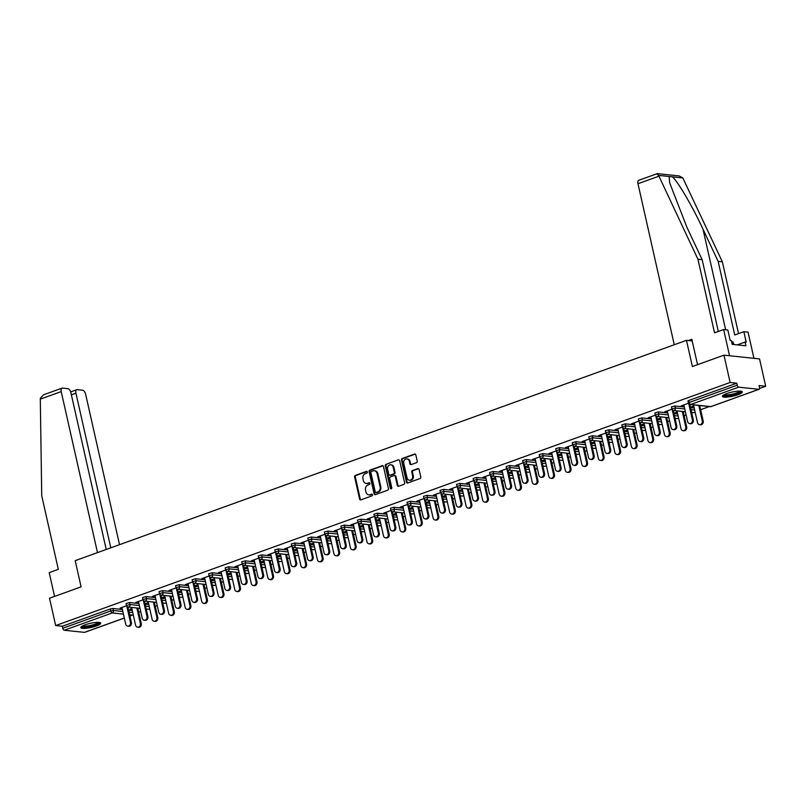 <?xml version="1.0" encoding="UTF-8"?>
<svg xmlns="http://www.w3.org/2000/svg" width="806" height="806" viewBox="0 0 806 806"><rect width="100%" height="100%" fill="white"/><g stroke="black" fill="none" stroke-linecap="round" stroke-linejoin="round"><path stroke-width="1.21" d="M367.355 471.973A0.897 0.756 -83.9 0 0 366.428 471.379L355.386 475.369A1.28 1.078 -83.9 0 0 354.62 476.961L359.587 499.005A1.28 1.078 -83.9 0 0 360.897 499.851L371.949 495.871A0.897 0.756 -83.9 0 0 371.566 494.159L370.135 494.672A4.101 3.436 -83.9 0 1 368.816 494.834A4.101 3.436 -83.9 0 1 365.924 491.952L365.511 490.119A4.101 3.436 -83.9 0 1 367.949 485L369.38 484.487A0.897 0.756 -83.9 0 0 368.997 482.774L367.566 483.288A4.101 3.436 -83.9 0 1 366.246 483.449A4.101 3.436 -83.9 0 1 363.355 480.567L362.942 478.734A4.101 3.436 -83.9 0 1 365.39 473.616L366.821 473.102A0.897 0.756 -83.9 0 0 367.355 471.973M726.811 393.57A10.196 2.096 167.3 0 0 722.418 396.401A10.196 2.096 167.3 0 0 727.889 397.036A10.196 2.096 167.3 0 0 737.913 394.749A10.196 2.096 167.3 0 0 742.306 391.918A10.196 2.096 167.3 0 0 736.835 391.273A10.196 2.096 167.3 0 0 726.811 393.57M85.204 624.801A10.196 2.096 167.3 0 0 80.812 627.632A10.196 2.096 167.3 0 0 86.282 628.277A10.196 2.096 167.3 0 0 96.307 625.98A10.196 2.096 167.3 0 0 100.7 623.149A10.196 2.096 167.3 0 0 95.239 622.504A10.196 2.096 167.3 0 0 85.204 624.801M416.45 462.694A1.28 1.078 -83.9 0 0 417.206 461.092L415.815 454.906A1.28 1.078 -83.9 0 0 414.506 454.06L402.234 458.483A1.28 1.078 -83.9 0 0 401.469 460.085L406.436 482.119A1.28 1.078 -83.9 0 0 407.745 482.975L420.017 478.552A1.28 1.078 -83.9 0 0 420.782 476.951L419.1 469.485A1.28 1.078 -83.9 0 0 417.78 468.629L412.531 470.523A1.28 1.078 -83.9 0 0 411.765 472.125L412.601 475.822A3.436 2.871 -83.9 0 1 409.458 480.245A3.436 2.871 -83.9 0 1 407.04 477.827L403.766 463.319A3.436 2.871 -83.9 0 1 406.919 458.906A3.436 2.871 -83.9 0 1 409.337 461.314L409.881 463.732A1.28 1.078 -83.9 0 0 411.191 464.588L416.45 462.694M55.674 625.557L49.519 598.233L81.094 586.859L75.19 560.654L686.49 340.344L692.394 366.539L723.969 355.154L730.125 382.477L55.674 625.557L62.334 626.262L62.777 628.257L110.775 610.958L110.321 608.963L62.334 626.262M383.475 466.563A1.28 1.078 -83.9 0 0 382.155 465.717L369.894 470.14A1.28 1.078 -83.9 0 0 369.128 471.732L374.095 493.776A1.28 1.078 -83.9 0 0 375.405 494.632L387.676 490.209A1.28 1.078 -83.9 0 0 388.442 488.607L383.475 466.563M386.064 464.306L398.335 459.883A1.28 1.078 -83.9 0 1 399.645 460.74L404.612 482.774A1.28 1.078 -83.9 0 1 403.846 484.376L398.597 486.27A1.28 1.078 -83.9 0 1 397.277 485.424L395.272 476.477A1.28 1.078 -83.9 0 0 393.953 475.631L390.467 476.89A1.28 1.078 -83.9 0 0 389.701 478.482L391.797 487.791A0.897 0.756 -83.9 0 1 390.346 488.315L385.298 465.908A1.28 1.078 -83.9 0 1 386.064 464.306L398.335 459.883M692.193 340.948L686.49 340.344M84.852 632.216A1.965 0.997 -109.8 0 1 84.65 632.357A1.965 0.997 -109.8 0 1 84.408 632.378L64.268 630.242A1.965 0.997 -109.8 0 1 62.777 628.257M723.969 355.154L759.544 358.942L765.7 386.255L759.564 388.472M730.125 382.477L736.775 383.182L737.228 385.177A1.965 0.997 70.2 0 0 738.709 387.162L758.849 389.308A1.965 0.997 70.2 0 0 759.091 389.278A1.965 0.997 70.2 0 0 759.494 387.545L759.051 385.55L765.7 386.255M709.31 406.587L700.646 409.7M692.777 412.541L691.719 412.924M686.118 414.939L684.123 415.664M676.254 418.495L675.196 418.878M669.595 420.893L667.6 421.619M659.731 424.45L658.663 424.833M653.062 426.858L651.067 427.573M643.198 430.414L642.14 430.797M636.538 432.812L634.544 433.527M626.675 436.368L625.607 436.751M620.005 438.766L618.011 439.492M610.142 442.323L609.084 442.706M603.482 444.721L601.488 445.446M593.619 448.277L592.561 448.66M586.959 450.685L584.955 451.4M577.086 454.241L576.028 454.614M570.426 456.639L568.432 457.355M560.563 460.196L559.505 460.579M553.903 462.594L551.909 463.309M544.03 466.15L542.972 466.533M537.37 468.548L535.375 469.273M527.507 472.104L526.449 472.487M520.847 474.502L518.852 475.228M510.984 478.059L509.916 478.442M504.314 480.467L502.319 481.182M494.451 484.023L493.393 484.406M487.791 486.421L485.796 487.136M477.928 489.977L476.87 490.36M471.258 492.375L469.263 493.101M461.395 495.932L460.337 496.315M454.735 498.33L452.74 499.055M444.872 501.886L443.814 502.269M438.212 504.294L436.207 505.009M428.339 507.851L427.281 508.223M421.679 510.248L419.684 510.964M411.816 513.805L410.758 514.188M405.156 516.203L403.161 516.918M395.293 519.759L394.225 520.142M388.623 522.157L386.628 522.882M378.76 525.713L377.702 526.096M372.1 528.121L370.105 528.837M362.237 531.668L361.179 532.051M355.567 534.076L353.572 534.791M345.703 537.632L344.646 538.015M339.044 540.03L337.049 540.745M329.18 543.587L328.123 543.969M322.521 545.984L320.516 546.71M312.647 549.541L311.59 549.924M305.988 551.939L303.993 552.664M296.124 555.495L295.067 555.878M289.465 557.903L287.47 558.618M279.591 561.46L278.533 561.832M272.932 563.857L270.937 564.573M263.068 567.414L262.01 567.797M256.409 569.812L254.414 570.527M246.545 573.368L245.477 573.751M239.876 575.766L237.881 576.492M230.012 579.323L228.954 579.705M223.353 581.731L221.358 582.446M213.489 585.277L212.431 585.66M206.82 587.685L204.825 588.4M196.956 591.241L195.898 591.624M190.297 593.639L188.302 594.354M180.433 597.196L179.375 597.578M173.774 599.593L171.769 600.319M163.9 603.15L162.842 603.533M157.241 605.548L155.246 606.273M147.377 609.104L146.319 609.487M140.718 611.512L138.723 612.228M130.048 609.165L131.821 608.52M120.084 608.107L126.522 605.78M130.139 609.558L131.912 608.923M120.175 608.5L122.018 607.835M674.914 405.982L675.357 407.977L671.861 408.985L671.408 406.98L674.914 405.982L684.324 406.98M690.53 407.645L694.218 408.027M738.709 387.162L690.722 404.461A1.965 0.997 70.2 0 1 689.231 402.476L688.384 403.02L687.941 401.025L688.777 400.481L689.231 402.476L737.228 385.177M736.775 383.182L688.777 400.481M110.321 608.963L112.981 608.5L122.391 609.507M128.597 610.162L132.285 610.555M677.231 411.957L674.612 412.894L677.322 412.35M667.418 411.272L664.648 411.836L671.932 409.216M641.858 417.891L642.301 419.886L638.805 420.893L638.352 418.898L641.858 417.891L651.268 418.898M657.474 419.553L661.162 419.946M644.175 423.865L641.556 424.812L644.266 424.268M634.362 423.18L631.592 423.755L638.876 421.125M608.802 429.81L609.255 431.804L605.749 432.802L605.296 430.807L608.802 429.81L618.212 430.807M624.418 431.462L628.106 431.855M611.119 435.774L608.5 436.721L611.21 436.177M601.316 435.099L598.546 435.663L605.82 433.044M575.746 441.718L576.199 443.713L572.693 444.721L572.25 442.726L575.746 441.718L585.156 442.716M591.362 443.381L595.05 443.774M578.063 447.693L575.444 448.63L578.154 448.096M568.26 447.008L565.49 447.572L572.764 444.952M542.69 453.637L543.143 455.632L539.637 456.629L539.194 454.634L542.69 453.637L552.11 454.634M558.316 455.289L561.994 455.682M545.007 459.601L542.398 460.548L545.098 460.004M535.204 458.926L532.434 459.491L539.708 456.871M509.634 465.546L510.087 467.54L506.581 468.548L506.138 466.553L509.634 465.546L519.054 466.543M525.26 467.208L528.938 467.601M511.951 471.52L509.342 472.457L512.042 471.913M502.148 470.835L499.377 471.399L506.652 468.78M476.578 477.454L477.031 479.459L473.535 480.457L473.082 478.462L476.578 477.454L485.998 478.462M492.204 479.117L495.892 479.51M478.905 483.429L476.286 484.376L478.986 483.832M469.092 482.744L466.321 483.318L473.596 480.688M443.532 489.373L443.975 491.368L440.479 492.375L440.026 490.38L443.532 489.373L452.942 490.37M459.148 491.035L462.835 491.428M445.849 495.347L443.229 496.284L445.94 495.74M436.036 494.662L433.265 495.227L440.539 492.607M410.476 501.282L410.919 503.276L407.423 504.284L406.97 502.289L410.476 501.282L419.886 502.289M426.092 502.944L429.779 503.337M412.793 507.256L410.173 508.203L412.884 507.659M402.98 506.571L400.209 507.145L407.493 504.516M377.42 513.2L377.863 515.195L374.367 516.203L373.913 514.198L377.42 513.2L386.83 514.198M393.036 514.863L396.723 515.246M379.737 519.175L377.117 520.112L379.828 519.568M369.924 518.49L367.153 519.054L374.437 516.434M344.364 525.109L344.817 527.104L341.311 528.111L340.857 526.117L344.364 525.109L353.774 526.117M359.98 526.771L363.667 527.164M346.681 531.083L344.061 532.031L346.771 531.486M336.878 530.398L334.107 530.973L341.381 528.343M311.307 537.028L311.761 539.023L308.255 540.02L307.811 538.025L311.307 537.028L320.717 538.025M326.924 538.69L330.611 539.073M313.625 542.992L311.005 543.939L313.715 543.395M303.822 542.317L301.051 542.881L308.325 540.262M278.251 548.936L278.705 550.931L275.199 551.939L274.755 549.944L278.251 548.936L287.671 549.934M293.878 550.599L297.555 550.992M280.569 554.911L277.959 555.858L280.659 555.314M270.766 554.226L267.995 554.79L275.269 552.17M245.195 560.855L245.649 562.85L242.143 563.847L241.699 561.853L245.195 560.855L254.615 561.853M260.822 562.507L264.499 562.9M247.513 566.82L244.903 567.767L247.603 567.223M237.71 566.144L234.939 566.709L242.213 564.089M212.139 572.764L212.593 574.759L209.097 575.766L208.643 573.771L212.139 572.764L221.559 573.761M227.766 574.426L231.453 574.819M214.467 578.738L211.847 579.675L214.557 579.131M204.653 578.053L201.883 578.617L209.157 575.998M179.093 584.682L179.536 586.677L176.04 587.675L175.587 585.68L179.093 584.682L188.503 585.68M194.709 586.335L198.397 586.728M181.41 590.647L178.791 591.594L181.501 591.05M171.597 589.972L168.827 590.536L176.101 587.906M146.037 596.591L146.48 598.586L142.984 599.593L142.531 597.599L146.037 596.591L155.447 597.589M161.653 598.254L165.341 598.646M148.354 602.566L145.735 603.503L148.445 602.959M138.541 601.88L135.771 602.445L143.055 599.825M129.504 602.545L129.957 604.54L126.451 605.548L126.008 603.553L129.504 602.545L138.924 603.553M145.13 604.208L148.808 604.601M155.074 595.926L152.304 596.49L159.578 593.871M164.877 596.611L162.268 597.548L164.968 597.004M162.56 590.637L163.014 592.632L159.507 593.629L159.064 591.634L162.56 590.637L171.98 591.634M178.186 592.299L181.864 592.682M188.13 584.007L185.36 584.582L192.634 581.952M197.933 584.693L195.314 585.64L198.024 585.096M195.616 578.718L196.07 580.713L192.563 581.72L192.12 579.726L195.616 578.718L205.026 579.726M211.232 580.38L214.92 580.773M221.187 572.099L218.416 572.663L225.69 570.043M230.99 572.784L228.37 573.721L231.08 573.177M228.672 566.809L229.126 568.804L225.62 569.812L225.166 567.807L228.672 566.809L238.082 567.807M244.289 568.472L247.976 568.855M254.233 560.18L251.462 560.754L258.746 558.125M264.046 560.865L261.426 561.812L264.136 561.268M261.728 554.891L262.172 556.896L258.676 557.893L258.222 555.898L261.728 554.891L271.138 555.898M277.345 556.553L281.032 556.946M287.289 548.271L284.518 548.836L291.802 546.216M297.102 548.957L294.482 549.894L297.192 549.349M294.784 542.982L295.228 544.977L291.732 545.984L291.278 543.99L294.784 542.982L304.194 543.979M310.401 544.644L314.088 545.037M320.345 536.363L317.574 536.927L324.848 534.297M330.158 537.038L327.538 537.985L330.248 537.441M327.841 531.073L328.284 533.068L324.788 534.066L324.334 532.071L327.841 531.073L337.251 532.071M343.457 532.726L347.144 533.119M353.401 524.444L350.63 525.008L357.904 522.389M363.214 525.129L360.594 526.066L363.294 525.522M360.887 519.155L361.34 521.15L357.844 522.157L357.39 520.162L360.887 519.155L370.307 520.152M376.513 520.817L380.19 521.21M386.457 512.535L383.686 513.1L390.96 510.48M396.26 513.21L393.65 514.157L396.351 513.613M393.943 507.246L394.396 509.241L390.89 510.238L390.447 508.243L393.943 507.246L403.363 508.243M409.569 508.898L413.246 509.291M419.513 500.617L416.742 501.181L424.016 498.561M429.316 501.302L426.706 502.249L429.407 501.705M426.999 495.327L427.452 497.322L423.946 498.33L423.503 496.335L426.999 495.327L436.419 496.325M442.625 496.99L446.302 497.383M452.569 488.708L449.798 489.272L457.073 486.653M462.372 489.383L459.752 490.33L462.463 489.786M460.055 483.419L460.508 485.414L457.002 486.411L456.549 484.416L460.055 483.419L469.465 484.416M475.671 485.071L479.358 485.464M485.625 476.789L482.854 477.364L490.129 474.734M495.428 477.474L492.809 478.421L495.519 477.877M493.111 471.5L493.564 473.495L490.058 474.502L489.605 472.507L493.111 471.5L502.521 472.507M508.727 473.162L512.415 473.555M518.671 464.881L515.9 465.445L523.185 462.825M528.484 465.566L525.865 466.503L528.575 465.959M526.167 459.591L526.61 461.586L523.114 462.594L522.661 460.589L526.167 459.591L535.577 460.589M541.783 461.254L545.471 461.637M551.727 452.962L548.957 453.536L556.241 450.907M561.54 453.647L558.921 454.594L561.631 454.05M559.223 447.673L559.666 449.667L556.17 450.675L555.717 448.68L559.223 447.673L568.633 448.68M574.839 449.335L578.527 449.728M584.783 441.053L582.013 441.617L589.287 438.998M594.596 441.738L591.977 442.675L594.687 442.131M592.279 435.764L592.722 437.759L589.226 438.766L588.773 436.771L592.279 435.764L601.689 436.761M607.895 437.426L611.583 437.819M617.839 429.135L615.069 429.709L622.343 427.079M627.642 429.82L625.033 430.767L627.733 430.223M625.325 423.845L625.778 425.85L622.272 426.848L621.829 424.853L625.325 423.845L634.745 424.853M640.951 425.508L644.629 425.9M650.895 417.226L648.125 417.79L655.399 415.171M660.698 417.911L658.089 418.848L660.789 418.304M658.381 411.937L658.834 413.931L655.328 414.939L654.885 412.944L658.381 411.937L667.801 412.934M674.007 413.599L677.685 413.992M683.951 405.317L681.181 405.881L688.455 403.262M693.754 405.992L691.145 406.939L693.845 406.395M366.246 483.449L366.962 483.529A4.101 3.436 -83.9 0 0 368.282 483.358L367.566 483.288M369.622 482.875L368.282 483.358M368.816 494.834L369.531 494.914A4.101 3.436 -83.9 0 0 370.841 494.753L370.135 494.672M372.191 494.269L370.841 494.753M367.062 471.49L356.091 475.439A1.28 1.078 -83.9 0 0 355.325 477.041L360.292 499.085A1.28 1.078 -83.9 0 0 360.856 499.871M382.921 465.777A1.28 1.078 -83.9 0 0 382.87 465.787L370.599 470.21A1.28 1.078 -83.9 0 0 369.833 471.812L374.8 493.856A1.28 1.078 -83.9 0 0 375.364 494.642M371.415 471.439A0.897 0.756 -83.9 0 0 370.881 472.558L375.243 491.902A0.897 0.756 -83.9 0 0 376.17 492.496L377.671 491.962A4.101 3.436 -83.9 0 0 380.12 486.844L377.137 473.616A4.101 3.436 -83.9 0 0 374.246 470.734A4.101 3.436 -83.9 0 0 372.926 470.895L371.415 471.439M376.311 492.516A0.897 0.756 -83.9 0 0 376.876 492.577L376.17 492.496M374.246 470.734L374.951 470.805A4.101 3.436 -83.9 0 1 377.853 473.686L380.825 486.915A4.101 3.436 -83.9 0 1 378.387 492.033L376.876 492.577M394.366 475.58L395.071 475.651A1.28 1.078 -83.9 0 1 395.978 476.558L397.993 485.494A1.28 1.078 -83.9 0 0 398.547 486.29M386.769 464.387A1.28 1.078 -83.9 0 0 386.003 465.989L391.061 488.396A0.897 0.756 -83.9 0 0 391.343 488.879M393.177 467.208A3.436 2.871 -83.9 0 0 390.759 464.8A3.436 2.871 -83.9 0 0 387.615 469.213L388.764 474.321A1.28 1.078 -83.9 0 0 390.084 475.177L393.57 473.918A1.28 1.078 -83.9 0 0 394.325 472.316L393.177 467.208L393.892 467.279A3.436 2.871 -83.9 0 0 391.474 464.871L390.759 464.8M389.671 475.228L390.386 475.298A1.28 1.078 -83.9 0 0 390.789 475.248L390.084 475.177M393.892 467.279L395.041 472.397A1.28 1.078 -83.9 0 1 394.275 473.988L390.789 475.248M406.919 458.906L407.624 458.987A3.436 2.871 -83.9 0 1 410.042 461.395L410.586 463.813A1.28 1.078 -83.9 0 0 411.151 464.599M409.458 480.245L410.173 480.316A3.436 2.871 -83.9 0 0 413.317 475.903L412.601 475.822M418.546 468.689A1.28 1.078 -83.9 0 0 418.495 468.709L413.246 470.603A1.28 1.078 -83.9 0 0 412.481 472.195L413.317 475.903M415.261 454.121A1.28 1.078 -83.9 0 0 415.211 454.131L402.94 458.554A1.28 1.078 -83.9 0 0 402.174 460.155L407.141 482.2A1.28 1.078 -83.9 0 0 407.705 482.985M140.345 623.441L141.272 623.542A2.942 2.458 96.1 0 1 138.572 627.32L137.645 627.219A2.942 2.458 -83.9 0 0 140.345 623.441L136.859 607.986M131.579 607.432L135.579 625.154A2.942 2.458 -83.9 0 0 137.645 627.219M141.272 623.542L137.786 608.087M121.928 607.442L125.686 624.106A2.942 2.458 -83.9 0 0 130.451 622.393L131.378 622.484A2.942 2.458 96.1 0 1 128.678 626.272L127.761 626.171M127.892 607.019L131.378 622.484M126.834 606.334L130.451 622.393M99.128 622.423A8.826 1.814 -12.7 0 1 91.118 626.121A8.826 1.814 -12.7 0 1 81.92 626.302M82.686 625.869A8.171 1.683 167.3 0 0 90.937 625.375A8.171 1.683 167.3 0 0 98.261 622.363M81.033 627.028A10.125 2.086 167.3 0 0 91.209 626.383A10.125 2.086 167.3 0 0 100.246 622.706M740.734 391.192A8.826 1.814 -12.7 0 1 739.868 392.31A8.826 1.814 -12.7 0 1 730.317 395.363A8.826 1.814 -12.7 0 1 723.526 395.071M724.292 394.638A8.171 1.683 167.3 0 0 731.213 394.416A8.171 1.683 167.3 0 0 739.162 391.746A8.171 1.683 167.3 0 0 739.858 391.122M722.629 395.796A10.125 2.086 167.3 0 0 731.274 395.474A10.125 2.086 167.3 0 0 741.016 392.19A10.125 2.086 167.3 0 0 741.852 391.464M733.843 344.515L732.946 341.875L731.667 342.016M733.531 344.484L732.946 341.875M40.3 399.141L40.35 398.184L43.615 394.769L62.022 388.139A3.919 1.985 70.2 0 0 61.216 391.605L40.3 399.141L41.731 495.74L58.314 569.348L49.206 572.633L54.566 596.42M119.53 544.675L85.617 394.194A3.919 1.985 70.2 0 0 82.645 390.225L77.235 389.651A3.919 1.985 70.2 0 0 76.751 389.711A3.919 1.985 70.2 0 0 75.945 393.167L71.381 394.809M110.795 547.828L75.945 393.167M106.231 549.47L70.888 392.633A3.919 1.985 70.2 0 0 67.916 388.663L62.505 388.089A3.919 1.985 70.2 0 0 62.022 388.139M97.496 552.614L61.216 391.605M656.91 173.864L658.562 175.376L697.946 259.24L714.539 332.838L723.647 329.553L727.848 329.997L730.206 340.475L731.344 340.606L732.191 344.343L745.923 345.804L745.076 342.056L746.215 342.177L743.857 331.699L734.74 334.984L718.156 261.386L722.357 261.829L682.843 177.955L679.105 175.93L657.364 173.622L638.785 180.272A3.919 1.985 -109.8 0 0 637.979 183.738L674.259 344.746M718.156 261.386L702.983 229.126C692.425 206.225 677.131 180.212 672.254 176.826L669.151 176.504L669.675 182.851L686.974 227.423L702.147 259.683L718.327 331.468M743.857 331.699L748.049 332.153L753.953 358.348L729.551 355.748L723.647 329.553M722.357 261.829L738.538 333.624M697.946 259.24L702.147 259.683M697.543 364.685L691.82 339.276L688.314 340.535M745.076 342.056L737.248 344.877M156.868 617.487L157.795 617.577A2.942 2.458 96.1 0 1 155.105 621.366L154.178 621.265A2.942 2.458 -83.9 0 0 156.868 617.487L153.392 602.032M148.103 601.467L152.102 619.199A2.942 2.458 -83.9 0 0 154.178 621.265M157.795 617.577L154.309 602.132M173.401 611.522L174.318 611.623A2.942 2.458 96.1 0 1 171.628 615.411L170.701 615.31A2.942 2.458 -83.9 0 0 173.401 611.522L169.915 596.077M164.636 595.513L168.625 613.245A2.942 2.458 -83.9 0 0 170.701 615.31M174.318 611.623L170.842 596.178M189.924 605.568L190.851 605.669A2.942 2.458 96.1 0 1 188.151 609.447L187.234 609.356A2.942 2.458 -83.9 0 0 189.924 605.568L186.448 590.123M181.159 589.559L185.158 607.291A2.942 2.458 -83.9 0 0 187.234 609.356M190.851 605.669L187.365 590.214M206.457 599.614L207.374 599.714A2.942 2.458 96.1 0 1 204.684 603.493L203.757 603.392A2.942 2.458 -83.9 0 0 206.457 599.614L202.971 584.169M197.692 583.604L201.681 601.336A2.942 2.458 -83.9 0 0 203.757 603.392M207.374 599.714L203.898 584.259M222.98 593.659L223.907 593.76A2.942 2.458 96.1 0 1 221.207 597.538L220.29 597.437A2.942 2.458 -83.9 0 0 222.98 593.659L219.494 578.204M214.215 577.65L218.214 595.372A2.942 2.458 -83.9 0 0 220.29 597.437M223.907 593.76L220.421 578.305M138.451 601.478L142.209 618.152A2.942 2.458 -83.9 0 0 146.984 616.429L147.901 616.53A2.942 2.458 96.1 0 1 145.211 620.318L144.284 620.217M144.415 601.064L147.901 616.53M143.357 600.379L146.984 616.429M154.984 595.523L158.742 612.197A2.942 2.458 -83.9 0 0 163.507 610.474L164.434 610.575A2.942 2.458 96.1 0 1 161.734 614.353L160.817 614.263M160.948 595.1L164.434 610.575M159.89 594.425L163.507 610.474M171.507 589.569L175.265 606.233A2.942 2.458 -83.9 0 0 180.03 604.52L180.957 604.621A2.942 2.458 96.1 0 1 178.267 608.399L177.34 608.298M177.471 589.146L180.957 604.621M176.413 588.471L180.03 604.52M188.04 583.615L191.798 600.279A2.942 2.458 -83.9 0 0 196.563 598.566L197.49 598.657A2.942 2.458 96.1 0 1 194.79 602.445L193.863 602.344M194.004 583.191L197.49 598.657M192.946 582.516L196.563 598.566M204.563 577.65L208.321 594.324A2.942 2.458 -83.9 0 0 213.086 592.601L214.013 592.702A2.942 2.458 96.1 0 1 211.323 596.49L210.396 596.39M210.527 577.237L214.013 592.702M209.469 576.552L213.086 592.601M239.503 587.705L240.43 587.796A2.942 2.458 96.1 0 1 237.74 591.584L236.813 591.483A2.942 2.458 -83.9 0 0 239.503 587.705L236.027 572.25M230.748 571.686L234.737 589.418A2.942 2.458 -83.9 0 0 236.813 591.483M240.43 587.796L236.954 572.351M221.096 571.696L224.844 588.37A2.942 2.458 -83.9 0 0 229.619 586.647L230.546 586.748A2.942 2.458 96.1 0 1 227.846 590.526L226.919 590.435M227.05 571.283L230.546 586.748M226.002 570.598L229.619 586.647M256.036 581.741L256.963 581.841A2.942 2.458 96.1 0 1 254.263 585.63L253.336 585.529A2.942 2.458 -83.9 0 0 256.036 581.741L252.55 566.296M247.271 565.731L251.271 583.463A2.942 2.458 -83.9 0 0 253.336 585.529M256.963 581.841L253.477 566.396M237.619 565.741L241.377 582.416A2.942 2.458 -83.9 0 0 246.142 580.693L247.069 580.794A2.942 2.458 96.1 0 1 244.379 584.572L243.452 584.471M243.583 565.318L247.069 580.794M242.525 564.643L246.142 580.693M272.559 575.786L273.486 575.887A2.942 2.458 96.1 0 1 270.796 579.665L269.869 579.574A2.942 2.458 -83.9 0 0 272.559 575.786L269.083 560.341M263.794 559.777L267.794 577.509A2.942 2.458 -83.9 0 0 269.869 579.574M273.486 575.887L270.01 560.432M254.142 559.787L257.9 576.451A2.942 2.458 -83.9 0 0 262.675 574.738L263.592 574.839A2.942 2.458 96.1 0 1 260.902 578.617L259.975 578.517M260.106 559.364L263.592 574.839M259.058 558.689L262.675 574.738M289.092 569.832L290.019 569.933A2.942 2.458 96.1 0 1 287.319 573.711L286.392 573.61A2.942 2.458 -83.9 0 0 289.092 569.832L285.606 554.377M280.327 553.823L284.327 571.545A2.942 2.458 -83.9 0 0 286.392 573.61M290.019 569.933L286.533 554.478M270.675 553.833L274.433 570.497A2.942 2.458 -83.9 0 0 279.198 568.784L280.125 568.875A2.942 2.458 96.1 0 1 277.425 572.663L276.508 572.562M276.639 553.41L280.125 568.875M275.581 552.725L279.198 568.784M305.615 563.878L306.542 563.968A2.942 2.458 96.1 0 1 303.852 567.756L302.925 567.656A2.942 2.458 -83.9 0 0 305.615 563.878L302.139 548.423M296.85 547.858L300.85 565.59A2.942 2.458 -83.9 0 0 302.925 567.656M306.542 563.968L303.056 548.523M287.198 547.868L290.956 564.543A2.942 2.458 -83.9 0 0 295.721 562.82L296.648 562.92A2.942 2.458 96.1 0 1 293.958 566.709L293.031 566.608M293.162 547.455L296.648 562.92M292.104 546.77L295.721 562.82M322.148 557.913L323.065 558.014A2.942 2.458 96.1 0 1 320.375 561.802L319.448 561.701A2.942 2.458 -83.9 0 0 322.148 557.913L318.662 542.468M313.383 541.904L317.373 559.636A2.942 2.458 -83.9 0 0 319.448 561.701M323.065 558.014L319.589 542.569M303.731 541.914L307.489 558.588A2.942 2.458 -83.9 0 0 312.254 556.865L313.181 556.966A2.942 2.458 96.1 0 1 310.481 560.744L309.554 560.654M309.695 541.491L313.181 556.966M308.638 540.816L312.254 556.865M338.671 551.959L339.598 552.06A2.942 2.458 96.1 0 1 336.898 555.838L335.981 555.747A2.942 2.458 -83.9 0 0 338.671 551.959L335.185 536.514M329.906 535.95L333.906 553.682A2.942 2.458 -83.9 0 0 335.981 555.747M339.598 552.06L336.112 536.605M320.254 535.96L324.012 552.624A2.942 2.458 -83.9 0 0 328.777 550.911L329.704 551.012A2.942 2.458 96.1 0 1 327.014 554.79L326.087 554.689M326.218 535.537L329.704 551.012M325.161 534.862L328.777 550.911M355.194 546.005L356.121 546.105A2.942 2.458 96.1 0 1 353.431 549.883L352.504 549.783A2.942 2.458 -83.9 0 0 355.194 546.005L351.718 530.55M346.439 529.995L350.429 547.727A2.942 2.458 -83.9 0 0 352.504 549.783M356.121 546.105L352.645 530.65M336.787 530.005L340.545 546.67A2.942 2.458 -83.9 0 0 345.311 544.957L346.237 545.047A2.942 2.458 96.1 0 1 343.537 548.836L342.61 548.735M342.752 529.582L346.237 545.047M341.694 528.897L345.311 544.957M371.727 540.05L372.654 540.151A2.942 2.458 96.1 0 1 369.954 543.929L369.027 543.828A2.942 2.458 -83.9 0 0 371.727 540.05L368.241 524.595M362.962 524.041L366.962 541.763A2.942 2.458 -83.9 0 0 369.027 543.828M372.654 540.151L369.168 524.696M353.31 524.041L357.068 540.715A2.942 2.458 -83.9 0 0 361.834 538.992L362.76 539.093A2.942 2.458 96.1 0 1 360.07 542.881L359.144 542.781M359.275 523.628L362.76 539.093M358.217 522.943L361.834 538.992M388.25 534.096L389.177 534.187A2.942 2.458 96.1 0 1 386.487 537.975L385.56 537.874A2.942 2.458 -83.9 0 0 388.25 534.096L384.774 518.641M379.495 518.077L383.485 535.809A2.942 2.458 -83.9 0 0 385.56 537.874M389.177 534.187L385.701 518.742M369.843 518.087L373.591 534.761A2.942 2.458 -83.9 0 0 378.367 533.038L379.283 533.139A2.942 2.458 96.1 0 1 376.593 536.917L375.667 536.826M375.798 517.674L379.283 533.139M374.75 516.989L378.367 533.038M404.783 528.132L405.71 528.232A2.942 2.458 96.1 0 1 403.01 532.02L402.083 531.92A2.942 2.458 -83.9 0 0 404.783 528.132L401.297 512.687M396.018 512.122L400.018 529.854A2.942 2.458 -83.9 0 0 402.083 531.92M405.71 528.232L402.224 512.787M386.366 512.132L390.124 528.807A2.942 2.458 -83.9 0 0 394.89 527.084L395.817 527.184A2.942 2.458 96.1 0 1 393.116 530.963L392.2 530.862M392.331 511.709L395.817 527.184M391.273 511.034L394.89 527.084M421.306 522.177L422.233 522.278A2.942 2.458 96.1 0 1 419.543 526.056L418.616 525.965A2.942 2.458 -83.9 0 0 421.306 522.177L417.83 506.732M412.541 506.168L416.541 523.9A2.942 2.458 -83.9 0 0 418.616 525.965M422.233 522.278L418.747 506.823M402.889 506.178L406.647 522.842A2.942 2.458 -83.9 0 0 411.413 521.129L412.34 521.23A2.942 2.458 96.1 0 1 409.65 525.008L408.723 524.908M408.854 505.755L412.34 521.23M407.796 505.08L411.413 521.129M437.839 516.223L438.756 516.324A2.942 2.458 96.1 0 1 436.066 520.102L435.139 520.001A2.942 2.458 -83.9 0 0 437.839 516.223L434.353 500.768M429.074 500.214L433.064 517.936A2.942 2.458 -83.9 0 0 435.139 520.001M438.756 516.324L435.28 500.869M419.422 500.224L423.18 516.888A2.942 2.458 -83.9 0 0 427.946 515.175L428.873 515.266A2.942 2.458 96.1 0 1 426.173 519.054L425.246 518.953M425.387 499.801L428.873 515.266M424.329 499.115L427.946 515.175M454.362 510.269L455.289 510.359A2.942 2.458 96.1 0 1 452.589 514.147L451.672 514.047A2.942 2.458 -83.9 0 0 454.362 510.269L450.876 494.813M445.597 494.249L449.597 511.981A2.942 2.458 -83.9 0 0 451.672 514.047M455.289 510.359L451.803 494.914M435.945 494.259L439.703 510.933A2.942 2.458 -83.9 0 0 444.469 509.211L445.396 509.311A2.942 2.458 96.1 0 1 442.706 513.1L441.779 512.999M441.91 493.846L445.396 509.311M440.852 493.161L444.469 509.211M470.895 504.304L471.812 504.405A2.942 2.458 96.1 0 1 469.122 508.193L468.195 508.092A2.942 2.458 -83.9 0 0 470.895 504.304L467.409 488.859M462.13 488.295L466.12 506.027A2.942 2.458 -83.9 0 0 468.195 508.092M471.812 504.405L468.336 488.96M452.478 488.305L456.236 504.979A2.942 2.458 -83.9 0 0 461.002 503.256L461.929 503.357A2.942 2.458 96.1 0 1 459.229 507.135L458.302 507.045M458.443 487.882L461.929 503.357M457.385 487.207L461.002 503.256M487.418 498.35L488.345 498.451A2.942 2.458 96.1 0 1 485.645 502.229L484.728 502.138A2.942 2.458 -83.9 0 0 487.418 498.35L483.932 482.905M478.653 482.341L482.653 500.073A2.942 2.458 -83.9 0 0 484.728 502.138M488.345 498.451L484.859 482.995M469.001 482.351L472.759 499.015A2.942 2.458 -83.9 0 0 477.525 497.302L478.452 497.403A2.942 2.458 96.1 0 1 475.762 501.181L474.835 501.08M474.966 481.928L478.452 497.403M473.908 481.253L477.525 497.302M503.941 492.395L504.868 492.496A2.942 2.458 96.1 0 1 502.178 496.274L501.251 496.174A2.942 2.458 -83.9 0 0 503.941 492.395L500.466 476.94M495.186 476.386L499.176 494.118A2.942 2.458 -83.9 0 0 501.251 496.174M504.868 492.496L501.392 477.041M485.534 476.396L489.282 493.06A2.942 2.458 -83.9 0 0 494.058 491.348L494.975 491.438A2.942 2.458 96.1 0 1 492.285 495.227L491.358 495.126M491.489 475.973L494.975 491.438M490.441 475.288L494.058 491.348M520.475 486.441L521.401 486.542A2.942 2.458 96.1 0 1 518.701 490.32L517.774 490.219A2.942 2.458 -83.9 0 0 520.475 486.441L516.989 470.986M511.709 470.432L515.709 488.154A2.942 2.458 -83.9 0 0 517.774 490.219M521.401 486.542L517.915 471.087M502.057 470.432L505.815 487.106A2.942 2.458 -83.9 0 0 510.581 485.383L511.508 485.484A2.942 2.458 96.1 0 1 508.808 489.272L507.891 489.171M508.022 470.019L511.508 485.484M506.964 469.334L510.581 485.383M536.998 480.487L537.924 480.578A2.942 2.458 96.1 0 1 535.234 484.366L534.307 484.265A2.942 2.458 -83.9 0 0 536.998 480.487L533.522 465.032M528.232 464.468L532.232 482.2A2.942 2.458 -83.9 0 0 534.307 484.265M537.924 480.578L534.438 465.133M518.58 464.478L522.338 481.152A2.942 2.458 -83.9 0 0 527.114 479.429L528.031 479.53A2.942 2.458 96.1 0 1 525.341 483.308L524.414 483.217M524.545 464.055L528.031 479.53M523.497 463.379L527.114 479.429M553.531 474.522L554.457 474.623A2.942 2.458 96.1 0 1 551.757 478.411L550.83 478.311A2.942 2.458 -83.9 0 0 553.531 474.522L550.045 459.077M544.765 458.513L548.755 476.245A2.942 2.458 -83.9 0 0 550.83 478.311M554.457 474.623L550.972 459.178M535.113 458.523L538.871 475.197A2.942 2.458 -83.9 0 0 543.637 473.475L544.564 473.575A2.942 2.458 96.1 0 1 541.864 477.354L540.947 477.253M541.078 458.1L544.564 473.575M540.02 457.425L543.637 473.475M570.054 468.568L570.98 468.669A2.942 2.458 96.1 0 1 568.28 472.447L567.364 472.356A2.942 2.458 -83.9 0 0 570.054 468.568L566.578 453.123M561.288 452.559L565.288 470.291A2.942 2.458 -83.9 0 0 567.364 472.356M570.98 468.669L567.495 453.214M551.636 452.569L555.394 469.233A2.942 2.458 -83.9 0 0 560.16 467.52L561.087 467.611A2.942 2.458 96.1 0 1 558.397 471.399L557.47 471.298M557.601 452.146L561.087 467.611M556.543 451.471L560.16 467.52M586.587 462.614L587.503 462.715A2.942 2.458 96.1 0 1 584.813 466.493L583.887 466.392A2.942 2.458 -83.9 0 0 586.587 462.614L583.101 447.159M577.821 446.605L581.811 464.327A2.942 2.458 -83.9 0 0 583.887 466.392M587.503 462.715L584.028 447.259M568.17 446.615L571.928 463.279A2.942 2.458 -83.9 0 0 576.693 461.566L577.62 461.657A2.942 2.458 96.1 0 1 574.92 465.445L573.993 465.344M574.134 446.192L577.62 461.657M573.076 445.506L576.693 461.566M603.11 456.659L604.037 456.75A2.942 2.458 96.1 0 1 601.336 460.538L600.42 460.438A2.942 2.458 -83.9 0 0 603.11 456.659L599.624 441.204M594.344 440.64L598.344 458.372A2.942 2.458 -83.9 0 0 600.42 460.438M604.037 456.75L600.551 441.305M584.693 440.65L588.451 457.324A2.942 2.458 -83.9 0 0 593.216 455.602L594.143 455.702A2.942 2.458 96.1 0 1 591.453 459.491L590.526 459.39M590.657 440.237L594.143 455.702M589.599 439.552L593.216 455.602M619.633 450.695L620.56 450.796A2.942 2.458 96.1 0 1 617.87 454.584L616.943 454.483A2.942 2.458 -83.9 0 0 619.633 450.695L616.157 435.25M610.877 434.686L614.867 452.418A2.942 2.458 -83.9 0 0 616.943 454.483M620.56 450.796L617.084 435.351M601.226 434.696L604.984 451.37A2.942 2.458 -83.9 0 0 609.749 449.647L610.676 449.748A2.942 2.458 96.1 0 1 607.976 453.526L607.049 453.435M607.19 434.273L610.676 449.748M606.132 433.598L609.749 449.647M636.166 444.741L637.093 444.841A2.942 2.458 96.1 0 1 634.393 448.62L633.466 448.529A2.942 2.458 -83.9 0 0 636.166 444.741L632.68 429.296M627.4 428.732L631.4 446.464A2.942 2.458 -83.9 0 0 633.466 448.529M637.093 444.841L633.607 429.386M617.749 428.742L621.507 445.406A2.942 2.458 -83.9 0 0 626.272 443.693L627.199 443.794A2.942 2.458 96.1 0 1 624.509 447.572L623.582 447.471M623.713 428.318L627.199 443.794M622.655 427.643L626.272 443.693M652.689 438.786L653.616 438.887A2.942 2.458 96.1 0 1 650.926 442.665L649.999 442.565A2.942 2.458 -83.9 0 0 652.689 438.786L649.213 423.331M643.934 422.777L647.923 440.499A2.942 2.458 -83.9 0 0 649.999 442.565M653.616 438.887L650.14 423.432M634.282 422.787L638.03 439.451A2.942 2.458 -83.9 0 0 642.805 437.739L643.722 437.829A2.942 2.458 96.1 0 1 641.032 441.617L640.105 441.517M640.236 422.364L643.722 437.829M639.188 421.679L642.805 437.739M669.222 432.832L670.149 432.923A2.942 2.458 96.1 0 1 667.449 436.711L666.522 436.61A2.942 2.458 -83.9 0 0 669.222 432.832L665.736 417.377M660.457 416.823L664.456 434.545A2.942 2.458 -83.9 0 0 666.522 436.61M670.149 432.923L666.663 417.478M650.805 416.823L654.563 433.497A2.942 2.458 -83.9 0 0 659.328 431.774L660.255 431.875A2.942 2.458 96.1 0 1 657.555 435.663L656.638 435.562M656.769 416.41L660.255 431.875M655.711 415.725L659.328 431.774M685.745 426.868L686.672 426.968A2.942 2.458 96.1 0 1 683.982 430.757L683.055 430.656A2.942 2.458 -83.9 0 0 685.745 426.868L682.269 411.423M676.98 410.859L680.979 428.591A2.942 2.458 -83.9 0 0 683.055 430.656M686.672 426.968L683.186 411.523M667.328 410.869L671.086 427.543A2.942 2.458 -83.9 0 0 675.851 425.82L676.778 425.921A2.942 2.458 96.1 0 1 674.088 429.699L673.161 429.608M673.292 410.445L676.778 425.921M672.234 409.77L675.851 425.82M702.278 420.913L703.195 421.014A2.942 2.458 96.1 0 1 700.505 424.802L699.578 424.702A2.942 2.458 -83.9 0 0 702.278 420.913L698.792 405.468M693.513 404.904L697.502 422.636A2.942 2.458 -83.9 0 0 699.578 424.702M703.195 421.014L699.719 405.569M683.861 404.914L687.619 421.578A2.942 2.458 -83.9 0 0 692.384 419.866L693.311 419.966A2.942 2.458 96.1 0 1 690.611 423.744L689.684 423.644M689.825 404.491L693.311 419.966M688.767 403.816L692.384 419.866M366.992 471.439L366.428 471.379M372.13 494.219L371.566 494.159M369.561 482.834L368.997 482.774M84.408 632.378L124.305 618M129.907 615.986L132.396 615.089L129.645 614.787M123.439 614.132L112.266 612.943L64.268 630.242M129.927 616.036L132.637 615.059A1.965 0.997 -109.8 0 1 132.396 615.089A1.965 1.642 -83.9 0 0 133.171 614.504M112.981 608.5L113.434 610.505A1.965 1.642 -83.9 0 1 112.266 612.943A1.965 0.997 -109.8 0 1 110.775 610.958L113.434 610.505L122.844 611.502M688.384 403.02A1.965 1.965 0 0 0 690.087 404.541A1.965 1.642 96.1 0 0 690.722 404.461L710.862 406.607L758.849 389.308M690.087 404.541L710.227 406.677A1.965 1.642 96.1 0 0 710.862 406.607A1.965 0.997 70.2 0 0 711.104 406.577A1.965 0.997 70.2 0 0 711.305 406.446M129.051 612.157L132.738 612.55M139.367 605.548L129.957 604.54A1.965 1.642 -83.9 0 1 128.789 606.989A1.965 1.642 96.1 0 1 128.164 607.069L139.992 608.318M149.704 608.54A1.965 1.642 -83.9 0 1 148.929 609.124A1.965 1.642 96.1 0 1 148.294 609.205A1.965 1.965 0 0 0 149.755 608.772M145.574 606.203L149.261 606.596M142.984 599.593A1.965 1.965 0 0 0 144.687 601.105A1.965 1.642 96.1 0 0 145.322 601.034A1.965 1.642 -83.9 0 0 146.48 598.586L155.901 599.583M162.107 600.248L165.784 600.641M159.507 593.629A1.965 1.965 0 0 0 161.22 595.15A1.965 1.642 96.1 0 0 161.845 595.07A1.965 1.642 -83.9 0 0 163.014 592.632L172.424 593.629M178.63 594.294L182.317 594.687M176.04 587.675A1.965 1.965 0 0 0 177.743 589.196A1.965 1.642 96.1 0 0 178.368 589.115A1.965 1.642 -83.9 0 0 179.536 586.677L188.957 587.675M195.163 588.33L198.84 588.723M192.563 581.72A1.965 1.965 0 0 0 194.266 583.242A1.965 1.642 96.1 0 0 194.901 583.161A1.965 1.642 -83.9 0 0 196.07 580.713L205.48 581.72M211.686 582.375L215.373 582.768M209.097 575.766A1.965 1.965 0 0 0 210.799 577.287A1.965 1.642 96.1 0 0 211.424 577.207A1.965 1.642 -83.9 0 0 212.593 574.759L222.013 575.756M228.219 576.421L231.896 576.814M225.62 569.812A1.965 1.965 0 0 0 227.322 571.323A1.965 1.642 96.1 0 0 227.957 571.253A1.965 1.642 -83.9 0 0 229.126 568.804L238.536 569.802M244.742 570.467L248.429 570.86M242.143 563.847A1.965 1.965 0 0 0 243.855 565.369A1.965 1.642 96.1 0 0 244.48 565.288A1.965 1.642 -83.9 0 0 245.649 562.85L255.059 563.847M261.265 564.512L264.952 564.895M258.676 557.893A1.965 1.965 0 0 0 260.378 559.414A1.965 1.642 96.1 0 0 261.013 559.334A1.965 1.642 -83.9 0 0 262.172 556.896L271.592 557.893M277.798 558.548L281.485 558.941M275.199 551.939A1.965 1.965 0 0 0 276.911 553.46A1.965 1.642 96.1 0 0 277.536 553.379A1.965 1.642 -83.9 0 0 278.705 550.931L288.115 551.939M294.321 552.594L298.008 552.987M291.732 545.984A1.965 1.965 0 0 0 293.434 547.496A1.965 1.642 96.1 0 0 294.059 547.425A1.965 1.642 -83.9 0 0 295.228 544.977L304.648 545.974M310.854 546.639L314.531 547.032M308.255 540.02A1.965 1.965 0 0 0 309.957 541.541A1.965 1.642 96.1 0 0 310.592 541.461A1.965 1.642 -83.9 0 0 311.761 539.023L321.171 540.02M327.377 540.685L331.065 541.068M324.788 534.066A1.965 1.965 0 0 0 326.49 535.587A1.965 1.642 96.1 0 0 327.115 535.506A1.965 1.642 -83.9 0 0 328.284 533.068L337.704 534.066M343.91 534.721L347.588 535.113M341.311 528.111A1.965 1.965 0 0 0 343.013 529.633A1.965 1.642 96.1 0 0 343.648 529.552A1.965 1.642 -83.9 0 0 344.817 527.104L354.227 528.111M360.433 528.766L364.121 529.159M357.844 522.157A1.965 1.965 0 0 0 359.547 523.668A1.965 1.642 96.1 0 0 360.171 523.598A1.965 1.642 -83.9 0 0 361.34 521.15L370.75 522.147M376.956 522.812L380.644 523.205M374.367 516.203A1.965 1.965 0 0 0 376.07 517.714A1.965 1.642 96.1 0 0 376.704 517.643A1.965 1.642 -83.9 0 0 377.863 515.195L387.283 516.193M393.489 516.858L397.177 517.25M390.89 510.238A1.965 1.965 0 0 0 392.603 511.76A1.965 1.642 96.1 0 0 393.227 511.679A1.965 1.642 -83.9 0 0 394.396 509.241L403.806 510.238M410.012 510.893L413.7 511.286M407.423 504.284A1.965 1.965 0 0 0 409.126 505.805A1.965 1.642 96.1 0 0 409.75 505.725A1.965 1.642 -83.9 0 0 410.919 503.276L420.339 504.284M426.545 504.939L430.223 505.332M423.946 498.33A1.965 1.965 0 0 0 425.659 499.851A1.965 1.642 96.1 0 0 426.283 499.77A1.965 1.642 -83.9 0 0 427.452 497.322L436.862 498.33M443.068 498.985L446.756 499.377M440.479 492.375A1.965 1.965 0 0 0 442.182 493.887A1.965 1.642 96.1 0 0 442.806 493.816A1.965 1.642 -83.9 0 0 443.975 491.368L453.395 492.365M459.601 493.03L463.279 493.423M457.002 486.411A1.965 1.965 0 0 0 458.705 487.932A1.965 1.642 96.1 0 0 459.339 487.852A1.965 1.642 -83.9 0 0 460.508 485.414L469.918 486.411M476.124 487.076L479.812 487.459M473.535 480.457A1.965 1.965 0 0 0 475.238 481.978A1.965 1.642 96.1 0 0 475.862 481.897A1.965 1.642 -83.9 0 0 477.031 479.459L486.441 480.457M492.647 481.111L496.335 481.504M490.058 474.502A1.965 1.965 0 0 0 491.761 476.024A1.965 1.642 96.1 0 0 492.395 475.943A1.965 1.642 -83.9 0 0 493.564 473.495L502.974 474.502M509.18 475.157L512.868 475.55M506.581 468.548A1.965 1.965 0 0 0 508.294 470.059A1.965 1.642 96.1 0 0 508.918 469.989A1.965 1.642 -83.9 0 0 510.087 467.54L519.497 468.538M525.703 469.203L529.391 469.596M523.114 462.594A1.965 1.965 0 0 0 524.817 464.105A1.965 1.642 96.1 0 0 525.452 464.034A1.965 1.642 -83.9 0 0 526.61 461.586L536.03 462.584M542.237 463.249L545.924 463.641M539.637 456.629A1.965 1.965 0 0 0 541.35 458.151A1.965 1.642 96.1 0 0 541.975 458.07A1.965 1.642 -83.9 0 0 543.143 455.632L552.553 456.629M558.76 457.284L562.447 457.677M556.17 450.675A1.965 1.965 0 0 0 557.873 452.196A1.965 1.642 96.1 0 0 558.498 452.116A1.965 1.642 -83.9 0 0 559.666 449.667L569.086 450.675M575.293 451.33L578.97 451.723M572.693 444.721A1.965 1.965 0 0 0 574.396 446.242A1.965 1.642 96.1 0 0 575.031 446.161A1.965 1.642 -83.9 0 0 576.199 443.713L585.609 444.721M591.816 445.375L595.503 445.768M589.226 438.766A1.965 1.965 0 0 0 590.929 440.278A1.965 1.642 96.1 0 0 591.554 440.207A1.965 1.642 -83.9 0 0 592.722 437.759L602.142 438.756M608.349 439.421L612.026 439.814M605.749 432.802A1.965 1.965 0 0 0 607.452 434.323A1.965 1.642 96.1 0 0 608.087 434.243A1.965 1.642 -83.9 0 0 609.255 431.804L618.665 432.802M624.872 433.467L628.559 433.85M622.272 426.848A1.965 1.965 0 0 0 623.985 428.369A1.965 1.642 96.1 0 0 624.61 428.288A1.965 1.642 -83.9 0 0 625.778 425.85L635.188 426.848M641.395 427.502L645.082 427.895M638.805 420.893A1.965 1.965 0 0 0 640.508 422.415A1.965 1.642 96.1 0 0 641.143 422.334A1.965 1.642 -83.9 0 0 642.301 419.886L651.722 420.893M657.928 421.548L661.615 421.941M655.328 414.939A1.965 1.965 0 0 0 657.041 416.45A1.965 1.642 96.1 0 0 657.666 416.38A1.965 1.642 -83.9 0 0 658.834 413.931L668.245 414.929M674.451 415.594L678.138 415.987M671.861 408.985A1.965 1.965 0 0 0 673.564 410.496A1.965 1.642 96.1 0 0 674.189 410.415A1.965 1.642 -83.9 0 0 675.357 407.977L684.778 408.974M690.984 409.639L694.661 410.032M166.227 602.586A1.965 1.642 -83.9 0 1 165.452 603.17A1.965 1.642 96.1 0 1 164.827 603.251A1.965 1.965 0 0 0 166.278 602.817M182.761 596.631A1.965 1.642 -83.9 0 1 181.985 597.216A1.965 1.642 96.1 0 1 181.35 597.296A1.965 1.965 0 0 0 182.811 596.853M199.284 590.677A1.965 1.642 -83.9 0 1 198.508 591.261A1.965 1.642 96.1 0 1 197.883 591.332A1.965 1.965 0 0 0 199.334 590.899M215.806 584.723A1.965 1.642 -83.9 0 1 215.041 585.297A1.965 1.642 96.1 0 1 214.406 585.378A1.965 1.965 0 0 0 215.857 584.944M232.34 578.758A1.965 1.642 -83.9 0 1 231.564 579.343A1.965 1.642 96.1 0 1 230.939 579.423A1.965 1.965 0 0 0 232.39 578.99M248.863 572.804A1.965 1.642 -83.9 0 1 248.087 573.388A1.965 1.642 96.1 0 1 247.462 573.469A1.965 1.965 0 0 0 248.913 573.026M265.396 566.85A1.965 1.642 -83.9 0 1 264.62 567.434A1.965 1.642 96.1 0 1 263.985 567.505A1.965 1.965 0 0 0 265.446 567.071M281.919 560.895A1.965 1.642 -83.9 0 1 281.143 561.48A1.965 1.642 96.1 0 1 280.518 561.55A1.965 1.965 0 0 0 281.969 561.117M298.452 554.931A1.965 1.642 -83.9 0 1 297.676 555.515A1.965 1.642 96.1 0 1 297.041 555.596A1.965 1.965 0 0 0 298.502 555.163M314.975 548.977A1.965 1.642 -83.9 0 1 314.199 549.561A1.965 1.642 96.1 0 1 313.574 549.642A1.965 1.965 0 0 0 315.025 549.208M331.498 543.022A1.965 1.642 -83.9 0 1 330.732 543.607A1.965 1.642 96.1 0 1 330.097 543.687A1.965 1.965 0 0 0 331.548 543.244M348.031 537.068A1.965 1.642 -83.9 0 1 347.255 537.652A1.965 1.642 96.1 0 1 346.63 537.723A1.965 1.965 0 0 0 348.081 537.29M364.554 531.114A1.965 1.642 -83.9 0 1 363.778 531.688A1.965 1.642 96.1 0 1 363.153 531.769A1.965 1.965 0 0 0 364.604 531.335M381.087 525.149A1.965 1.642 -83.9 0 1 380.311 525.734A1.965 1.642 96.1 0 1 379.676 525.814A1.965 1.965 0 0 0 381.137 525.381M397.61 519.195A1.965 1.642 -83.9 0 1 396.834 519.779A1.965 1.642 96.1 0 1 396.209 519.86A1.965 1.965 0 0 0 397.66 519.417M414.143 513.241A1.965 1.642 -83.9 0 1 413.367 513.825A1.965 1.642 96.1 0 1 412.732 513.896A1.965 1.965 0 0 0 414.193 513.462M430.666 507.286A1.965 1.642 -83.9 0 1 429.89 507.861A1.965 1.642 96.1 0 1 429.266 507.941A1.965 1.965 0 0 0 430.716 507.508M447.189 501.322A1.965 1.642 -83.9 0 1 446.423 501.906A1.965 1.642 96.1 0 1 445.789 501.987A1.965 1.965 0 0 0 447.249 501.554M463.722 495.368A1.965 1.642 -83.9 0 1 462.946 495.952A1.965 1.642 96.1 0 1 462.322 496.033A1.965 1.965 0 0 0 463.772 495.589M480.245 489.413A1.965 1.642 -83.9 0 1 479.479 489.998A1.965 1.642 96.1 0 1 478.845 490.078A1.965 1.965 0 0 0 480.295 489.635M496.778 483.459A1.965 1.642 -83.9 0 1 496.002 484.043A1.965 1.642 96.1 0 1 495.378 484.114A1.965 1.965 0 0 0 496.828 483.681M513.301 477.505A1.965 1.642 -83.9 0 1 512.525 478.079A1.965 1.642 96.1 0 1 511.901 478.16A1.965 1.965 0 0 0 513.351 477.726M529.834 471.54A1.965 1.642 -83.9 0 1 529.058 472.125A1.965 1.642 96.1 0 1 528.424 472.205A1.965 1.965 0 0 0 529.885 471.772M546.357 465.586A1.965 1.642 -83.9 0 1 545.581 466.17A1.965 1.642 96.1 0 1 544.957 466.251A1.965 1.965 0 0 0 546.408 465.808M562.89 459.632A1.965 1.642 -83.9 0 1 562.114 460.216A1.965 1.642 96.1 0 1 561.48 460.286A1.965 1.965 0 0 0 562.941 459.853M579.413 453.677A1.965 1.642 -83.9 0 1 578.637 454.252A1.965 1.642 96.1 0 1 578.013 454.332A1.965 1.965 0 0 0 579.464 453.899M595.936 447.713A1.965 1.642 -83.9 0 1 595.171 448.297A1.965 1.642 96.1 0 1 594.536 448.378A1.965 1.965 0 0 0 595.987 447.945M612.469 441.759A1.965 1.642 -83.9 0 1 611.694 442.343A1.965 1.642 96.1 0 1 611.069 442.423A1.965 1.965 0 0 0 612.52 441.98M628.992 435.804A1.965 1.642 -83.9 0 1 628.217 436.389A1.965 1.642 96.1 0 1 627.592 436.469A1.965 1.965 0 0 0 629.043 436.026M645.525 429.85A1.965 1.642 -83.9 0 1 644.75 430.434A1.965 1.642 96.1 0 1 644.115 430.505A1.965 1.965 0 0 0 645.576 430.072M662.048 423.896A1.965 1.642 -83.9 0 1 661.273 424.47A1.965 1.642 96.1 0 1 660.648 424.55A1.965 1.965 0 0 0 662.099 424.117M678.581 417.931A1.965 1.642 -83.9 0 1 677.806 418.515A1.965 1.642 96.1 0 1 677.171 418.596A1.965 1.965 0 0 0 678.632 418.163M695.104 411.977A1.965 1.642 -83.9 0 1 694.329 412.561A1.965 1.642 96.1 0 1 693.704 412.642A1.965 1.965 0 0 0 695.155 412.198M360.292 499.085L359.587 499.005M355.325 477.041L354.62 476.961M356.091 475.439L355.386 475.369M374.8 493.856L374.095 493.776M369.833 471.812L369.128 471.732M370.599 470.21L369.894 470.14M382.87 465.787L382.155 465.717M378.387 492.033L377.671 491.962M380.825 486.915L380.12 486.844M377.853 473.686L377.137 473.616M397.993 485.494L397.277 485.424M395.978 476.558L395.272 476.477M391.061 488.396L390.346 488.315M386.003 465.989L385.298 465.908M394.275 473.988L393.57 473.918M395.041 472.397L394.325 472.316M410.586 463.813L409.881 463.732M410.042 461.395L409.337 461.314M412.481 472.195L411.765 472.125M413.246 470.603L412.531 470.523M418.495 468.709L417.78 468.629M407.141 482.2L406.436 482.119M402.174 460.155L401.469 460.085M402.94 458.554L402.234 458.483M415.211 454.131L414.506 454.06M682.843 177.955L672.254 176.826M669.151 176.504L658.562 175.376M658.895 176.192L637.979 183.738M725.662 329.765L702.983 229.126M84.65 632.357L124.326 618.061M710.227 406.677A1.965 1.965 0 0 0 711.104 406.577L759.091 389.278M132.637 615.059A1.965 1.965 0 0 0 133.222 614.726M126.451 605.548A1.965 1.965 0 0 0 128.164 607.069M146.208 608.983L148.294 609.205M144.687 601.105L156.525 602.364M162.731 603.029L164.827 603.251M161.22 595.15L173.048 596.41M179.254 597.075L181.35 597.296M177.743 589.196L189.581 590.455M195.787 591.11L197.883 591.332M194.266 583.242L206.104 584.501M212.31 585.156L214.406 585.378M210.799 577.287L222.637 578.537M228.844 579.202L230.939 579.423M227.322 571.323L239.16 572.582M245.367 573.247L247.462 573.469M243.855 565.369L255.693 566.628M261.9 567.283L263.985 567.505M260.378 559.414L272.216 560.674M278.423 561.329L280.518 561.55M276.911 553.46L288.739 554.709M294.946 555.374L297.041 555.596M293.434 547.496L305.273 548.755M311.479 549.42L313.574 549.642M309.957 541.541L321.796 542.801M328.002 543.456L330.097 543.687M326.49 535.587L338.329 536.846M344.535 537.501L346.63 537.723M343.013 529.633L354.852 530.892M361.058 531.547L363.153 531.769M359.547 523.668L371.385 524.928M377.591 525.593L379.676 525.814M376.07 517.714L387.908 518.973M394.114 519.638L396.209 519.86M392.603 511.76L404.431 513.019M410.637 513.674L412.732 513.896M409.126 505.805L420.964 507.065M427.17 507.72L429.266 507.941M425.659 499.851L437.487 501.1M443.693 501.765L445.789 501.987M442.182 493.887L454.02 495.146M460.226 495.811L462.322 496.033M458.705 487.932L470.543 489.192M476.749 489.846L478.845 490.078M475.238 481.978L487.076 483.237M493.282 483.892L495.378 484.114M491.761 476.024L503.599 477.283M509.805 477.938L511.901 478.16M508.294 470.059L520.132 471.319M526.338 471.984L528.424 472.205M524.817 464.105L536.655 465.364M542.861 466.029L544.957 466.251M541.35 458.151L553.178 459.41M559.384 460.065L561.48 460.286M557.873 452.196L569.711 453.456M575.917 454.11L578.013 454.332M574.396 446.242L586.234 447.491M592.44 448.156L594.536 448.378M590.929 440.278L602.767 441.537M608.973 442.202L611.069 442.423M607.452 434.323L619.29 435.583M625.496 436.237L627.592 436.469M623.985 428.369L635.823 429.628M642.029 430.283L644.115 430.505M640.508 422.415L652.346 423.674M658.552 424.329L660.648 424.55M657.041 416.45L668.869 417.71M675.075 418.374L677.171 418.596M673.564 410.496L685.402 411.755M691.608 412.42L693.704 412.642M376.593 492.617L375.878 492.537M76.751 389.711L70.686 391.897"/></g></svg>
